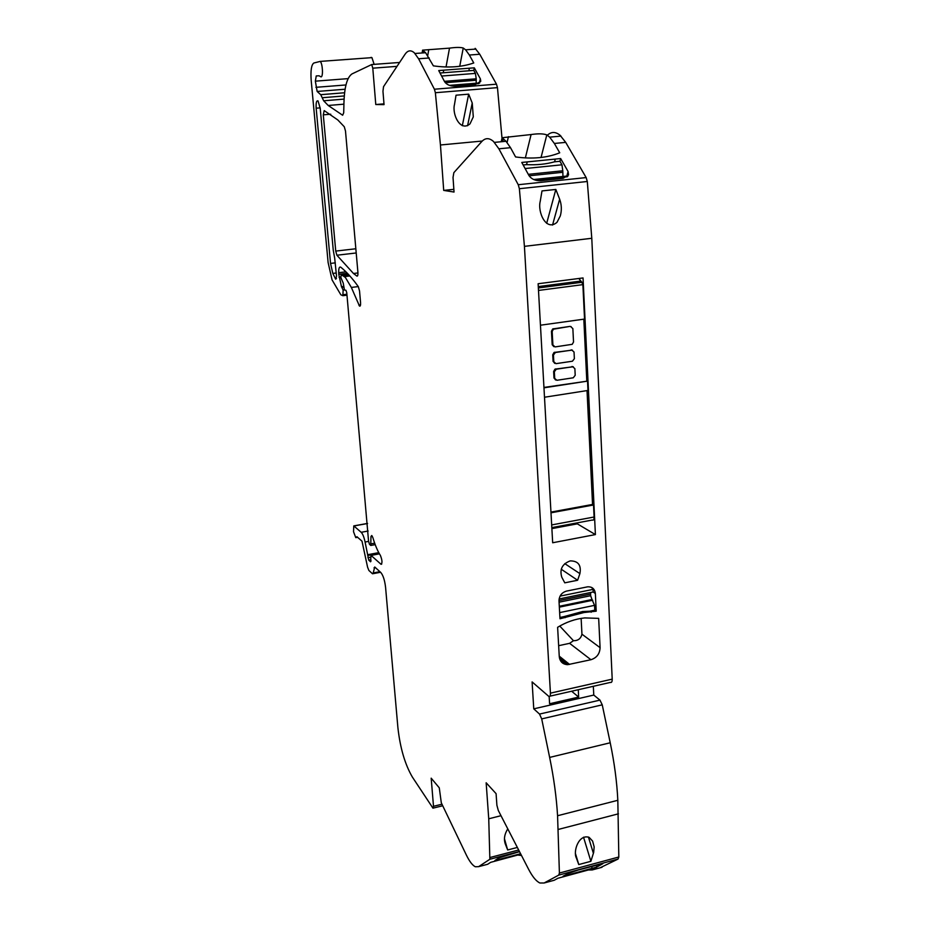<?xml version="1.0" encoding="UTF-8"?>
<svg xmlns="http://www.w3.org/2000/svg" width="930" height="930" viewBox="0 0 930 930"><rect width="100%" height="100%" fill="white"/><g stroke="black" fill="none" stroke-linecap="round" stroke-linejoin="round"><path stroke-width="1.4" d="M595.409 534.587L583.04 277.942L538.121 283.743L552.676 542.76L595.409 534.587L577.332 523.846L551.874 528.624M577.332 523.846L577.286 523.009M344.274 95.941L322.21 97.731L323.663 100.789L328.209 105.474L342.647 115.239L343.705 112.809L343.879 106.194C344.077 88.28 346.774 77.527 351.982 73.923L371.709 64.542L372.791 68.181L375.778 104.532L384.044 104.637L382.962 91.256L383.532 86.676L404.992 54.335C407.735 50.325 410.827 49.79 414.269 52.754L418.581 58.764L434.415 89.222L435.368 92.721L440.448 144.987L443.703 190.406L454.038 192.045L453.026 177.479L453.852 172.655L481.728 141.593C485.309 137.733 489.25 137.71 493.551 141.523L498.875 148.8L518.254 184.721L519.37 188.709L524.427 246.357L550.432 693.152C550.49 695.733 549.956 696.814 548.828 696.407L532.1 681.911L533.762 708.846L539.528 714.077L541.702 718.902L549.642 757.415C553.827 777.817 556.466 797.266 557.57 815.738L559.407 873.049L558.744 875.107L618.055 859.064L618.822 857.007L617.822 800.3C616.939 782.037 614.404 762.856 610.22 742.768L602.245 704.835L599.966 700.116L593.77 695.07L593.328 686.294M550.432 693.152L612.207 679.144L591.782 238.278L524.427 246.357M559 600.919L559.988 618.764L583.994 612.521L596.211 611.184L595.351 593.456C594.712 588.83 592.119 586.621 587.586 586.83L566.463 591.108C561.697 592.584 559.197 595.851 559 600.919M557.616 627.308L559.267 656.58C559.93 661.718 562.766 664.415 567.777 664.659L590.934 659.719C596.746 657.836 599.792 653.813 600.083 647.664L598.664 618.369L584.796 617.915C575.391 618.869 566.335 621.996 557.616 627.308M564.766 582.831L577.611 580.25L579.902 573.624C581.424 565.138 578.193 560.895 570.206 560.895C562.22 563.917 559.418 569.369 561.813 577.239L564.766 582.831M519.37 188.709L587.307 181.49L591.782 238.278M557.012 222.305C546.05 231.895 537.389 211.854 540.237 201.299L541.992 190.929L555.826 189.453L559.651 199.171C561.627 204.658 561.86 210.227 560.325 215.876L557.012 222.305M612.207 679.144C612.231 681.702 611.626 682.783 610.406 682.411L549.932 696.163M599.966 867.841L618.055 859.064M374.139 64.368L371.942 57.637L371.07 57.369M502.014 138.338L497.469 87.629L496.481 84.177L479.752 54.254L475.149 48.348M587.307 181.49L586.156 177.584L565.707 142.371L560.046 135.245C555.512 131.583 551.281 131.583 547.363 135.234M591.608 587.423L593.108 589.376L593.154 591.98L595.351 593.456M596.211 611.184L594.782 610.185L594.549 605.349L592.003 599.525L559.29 606.279M559.104 598.967L593.154 591.98M590.759 592.491L590.573 594.084L558.988 600.571M559.07 602.198L590.655 595.712L590.573 594.084M590.655 595.712L592.003 599.525M591.189 612.231L589.771 611.231L594.782 610.185M589.771 611.231L582.587 611.522L563.708 616.683L565.091 617.706M559.918 617.474L563.708 616.683M600.083 647.664L581.948 634.19L581.134 618.392M558.651 645.687L569.613 643.327L573.461 640.712C578.042 640.805 580.878 638.631 581.948 634.19M561.232 569.23L577.611 580.25M546.677 223.34L555.826 189.453M578.774 864.563L590.875 861.308L593.666 852.426L594.165 846.905L592.584 841.057L589.155 837.384C578.704 833.71 572.938 851.531 576.344 857.925L578.774 864.563L575.542 853.856M601.989 867.295L592.154 869.957L596.316 867.818L558.012 878.222L554.187 880.268L544.12 882.989L558.744 875.107M578.518 869.934L568.532 873.305L563.045 876.223L596.839 867.062L602.907 863.633L578.518 869.934M544.12 882.989L539.877 882.989C536.238 881.28 532.506 876.758 528.682 869.434L498.306 810.483L496.899 805.275L496.085 793.65L486.158 782.781L488.738 818.795L489.866 859.262L519.44 851.496M592.154 869.957L587.423 869.992M554.187 880.268L552.304 880.78M507.78 828.863C504.444 834.21 503.63 839.279 505.35 844.08L507.664 849.974L517.359 847.439M520.847 854.205L490.645 862.342L487.692 864.261L478.636 866.644L489.866 859.262M519.533 851.671L499.061 857.797L494.853 860.517L520.602 853.74M478.636 866.644L475.311 866.76C472.44 865.33 469.441 861.389 466.314 854.949L441.308 802.834L439.274 787.815L431.183 778.178L433.496 806.298L432.962 808.17L412.362 777.05C404.969 764.39 400.144 747.894 397.889 727.574L385.578 587.365C384.729 580.227 383.137 575.263 380.789 572.485L374.744 567.009L373.209 572.95L379.893 571.683M521.486 855.472L517.464 855.019M487.692 864.261L485.774 864.772M348.773 274.769L342.612 275.524L341.112 274.966L340.892 277.64L343.228 283.08L344.472 290.044L345.937 290.265L346.762 292.718L368.547 541.028L369.489 544.341L370.756 545.445L370.965 536.505L371.744 535.517L372.895 537.714C375.15 545.259 377.661 551.176 380.417 555.466C382.265 560.162 382.463 563.103 381.021 564.289L371.012 555.361L370.559 561.79L368.757 560.151L365.083 542.027C364.025 537.087 362.723 533.832 361.189 532.297L353.784 525.892L353.528 531.727L355.772 537.656L356.946 536.715L362.002 541.179L367.571 567.149L368.873 570.45L372.5 573.787L373.209 572.95M342.612 275.524L345.39 277.466L351.354 287.44L358.283 286.58M322.21 97.731L320.722 94.697L317.142 91.454L315.351 81.166L316.247 75.923L319.025 75.783L320.99 76.876C323.361 77.213 322.675 63.426 320.211 61.403L313.829 63.019C311.376 64.775 310.504 70.587 311.19 80.433L328.116 262.562L332.068 279.907L340.833 294.775L342.856 295.694L343.147 290.044L341.484 286.731L338.764 274.304C338.462 268.898 339.113 266.515 340.717 267.166L341.008 267.398C346.576 271.909 352.354 278.337 358.341 286.661L359.538 290.985L360.561 302.506C360.7 305.249 360.34 306.447 359.492 306.086L351.354 287.44M383.985 103.846L375.778 104.532M469.359 55.021L465.593 49.813L463.245 48.023C460.443 47.209 455.863 47.244 449.504 48.139L422.592 50.15L425.615 52.719L433.368 65.856C448.609 68.03 462.071 67.065 473.754 62.961L469.359 55.021L479.752 54.254M444.412 81.329L476.207 78.794L475.428 73.4L473.777 70.401L474.3 67.832L438.728 70.564L444.587 81.677C446.702 84.735 450.213 86.234 455.107 86.165L475.451 84.525L480.775 81.27L480.357 78.829L479.38 82.956M474.3 67.832L480.357 78.829M472.231 102.998L473.3 116.855L469.999 123.876C460.059 132.327 451.945 113.96 454.491 104.497L456.037 95.197L468.674 94.151L472.231 102.998L467.581 125.748M453.852 189.348L443.703 190.406M554.361 143.464L549.677 137.152L546.817 134.885C543.352 133.618 538.11 133.502 531.088 134.548L502.142 137.721L506.001 141.279L510.512 147.684L515.58 156.949C532.483 159.251 547.2 157.868 559.721 152.799L554.361 143.464L565.707 142.371M528.298 174.34L562.79 170.783L561.952 164.796L559.941 161.274L560.662 158.553L521.777 162.448L528.961 175.549C531.483 179.165 535.448 180.885 540.818 180.711L563.08 178.374L568.59 174.887L568.079 171.504L566.94 175.665L567.951 176.107M560.662 158.553L568.079 171.504M593.77 695.07L533.762 708.846M578.274 689.711L578.658 697.093L549.595 703.754L549.165 696.524M334.684 258.203L336.532 276.129L335.707 279.198L332.812 273.408L330.534 263.411L316.165 108.206C315.875 102.695 316.502 100.277 318.048 100.952L320.222 108.299L333.266 250.298L334.684 258.203M336.881 255.227L335.742 251.088L323.291 114.843L324.198 110.6L337.811 119.958L344.274 126.747L345.495 131.025L357.911 272.339C358.05 275.094 357.701 276.338 356.864 276.059L353.481 273.49L336.881 255.227L356.202 252.972M559.755 626.041L573.461 640.712M583.54 837.198L590.875 861.308M596.258 865.133L596.839 867.062M591.585 866.4L592.166 868.329M567.463 873.863L567.788 874.944M504.502 838.941L507.664 849.974M498.724 858.018L499.119 859.401M476.207 78.794L476.195 83.212M473.777 70.401L468.871 70.785L469.383 68.204M443.715 70.18L443.238 72.773L468.871 70.785M443.238 72.773L440.018 73.017M462.326 125.724L468.674 94.151M562.79 170.783L562.964 176.468M559.941 161.274L554.571 161.808L555.291 159.1M527.229 161.901L526.554 164.633C536.784 165.145 546.108 164.203 554.559 161.808L554.559 161.808M526.554 164.633L523.16 164.97M559.744 659.091L566.626 664.613M571.625 691.223L578.658 697.093M540.446 325.209L584.54 319.071L582.878 284.638L581.738 282.104L538.342 287.777M581.738 282.104L578.832 278.489M567.846 283.929L568.183 282.708M551.664 524.939L594.096 517.01C594.096 519.521 593.503 520.533 592.317 520.033L551.816 527.624M550.99 512.802L593.514 504.978L592.55 504.444L587.028 390.6M550.944 512.093L592.55 504.444M543.969 387.822L587.528 381.114L587.574 381.858L587.981 390.449L544.492 397.238M543.945 387.426L587.528 381.114M583.819 319.176L586.795 380.823M553.85 346.669L552.188 344.728L551.455 331.254L552.699 328.953L569.951 326.395L553.408 329.197L552.164 331.499L552.897 344.972L555.082 346.913L572.229 344.321L573.531 342.007L572.857 328.581L570.683 326.628M571.125 326.616L569.951 326.395M572.38 350.099L554.036 352.458L552.734 354.783L553.071 361.142L554.71 363.386M573.264 366.746L554.977 369.129L553.641 371.465L553.978 377.789L555.57 379.998M574.368 358.689L574.031 352.028L571.869 350.099L555.384 352.505L553.443 355.039L553.803 361.735L555.989 363.653L572.438 361.212L574.368 358.689M575.205 375.278L574.88 368.652L572.717 366.746L556.291 369.21L554.338 371.744L554.699 378.394L556.884 380.289L573.275 377.789L575.205 375.278M594.096 517.01L593.514 504.978M569.613 643.327L590.934 659.719M569.602 664.438L559.244 656.162M564.789 563.638L579.902 573.624M586.156 177.584L518.254 184.721M552.548 225.06L559.651 199.171M541.702 718.902L602.245 704.835M610.22 742.768L549.642 757.415M557.57 815.738L617.822 800.3M558.36 829.421L618.438 813.82M559.407 873.049L618.822 857.007M488.738 818.795L500.991 815.691M490.343 857.413L518.673 849.997M441.971 804.206L433.496 806.298M375.406 567.591L374.011 567.858M353.888 525.962L367.559 523.52M361.189 532.297L368.164 531.03M365.083 542.027L368.606 541.376M367.617 554.722L378.766 552.653M379.149 553.35L367.722 555.477M367.931 557.709L370.675 557.198M368.966 560.162L370.884 559.802M369.303 560.325L370.896 560.023M369.815 560.778L370.942 560.569M370.268 561.418L370.93 561.302M371.082 555.408L379.428 553.85M380.858 564.173L381.719 564.01M370.965 536.505L372.325 536.261M371.117 543.829L374.662 543.178M341.112 274.966L348.157 274.106M358.829 305.052L360.538 304.831M338.764 274.304L347.355 273.269M339.031 277.221L340.833 277.001M341.484 286.731L343.612 286.463M341.752 287.01L343.647 286.777M342.333 287.242L343.682 287.079M343.147 290.044L344.344 289.893M343.205 294.682L346.902 294.217M342.996 295.682L346.983 295.182M348.087 78.632L315.351 81.166M315.909 87.315L345.96 84.956M345.1 89.234L317.142 91.454L345.1 89.222M320.699 94.674L344.6 92.756L320.722 94.697M323.663 100.789L344.065 99.115M372.791 68.181L397.017 66.356M418.581 58.764L429.218 57.986M496.481 84.177L434.415 89.222M435.368 92.721L497.469 87.629M440.448 144.987L482.252 141.046M498.875 148.8L510.512 147.684M599.966 700.116L539.528 714.077M316.165 108.206L320.176 107.868M330.534 263.411L335.312 262.853M332.812 273.408L336.242 273.002M338.671 272.699L345.925 271.827M335.335 278.698L336.451 278.558M335.742 251.088L355.83 248.763M356.864 276.059L357.457 275.989M323.291 114.843L330.731 114.216M593.108 589.376L560.069 596.118M559.349 607.15L592.736 600.245M594.549 605.349L559.651 612.614M575.949 856.6L576.344 857.925M588.423 837.035L593.41 853.368M504.769 842.045L505.35 844.08M423.371 50.894L423.034 52.905M428.742 49.627L427.742 55.463M449.504 48.139L446.04 66.972M463.245 48.023L459.734 66.286M503.27 138.989L502.677 141.604M508.431 136.675L507.083 142.499M531.088 134.548L525.357 157.926M546.817 134.885L541.051 157.472M451.038 85.839L478.811 83.607M475.428 73.4L441.622 76.051M476.009 80.247L445.307 82.7M535.262 180.106L567.335 176.758M561.952 164.796L525.113 168.539M562.511 172.329L529.1 175.793M582.878 284.638L538.493 290.439M538.284 286.591L580.692 281.081M553.408 328.72L554.117 328.953M552.188 344.728L552.897 344.972M551.455 331.254L552.164 331.499M553.094 361.468L553.803 361.735M552.734 354.783L553.443 355.039M554.675 352.249L555.384 352.505M571.148 349.843L571.869 350.099M554.001 378.103L554.699 378.394M553.641 371.465L554.338 371.744M555.582 368.931L556.291 369.21M571.997 366.478L572.717 366.746M582.587 611.522L583.994 612.521M559.442 657.987L567.777 664.659M433.275 808.089L442.715 805.764M380.533 572.264L372.942 573.705M357.632 537.319L356.411 537.54M353.784 525.892L367.548 523.427M368.757 560.151L370.884 559.755M369.175 560.22L370.896 559.895M371.012 555.361L379.405 553.803M381.021 564.289L381.602 564.185M375.197 544.631L371 545.41M344.449 276.605L349.843 275.954M359.492 306.086L360.166 306.005M341.67 286.963L343.647 286.719M342.414 287.289L343.693 287.126M371.942 57.637L320.211 61.403M328.209 105.474L343.891 104.172M371.709 64.542L399.598 62.473M415.013 53.487L425.615 52.719M465.593 49.813L475.939 49.069M494.411 142.383L506.001 141.279M549.677 137.152L560.964 136.082M353.481 273.49L357.945 272.943M422.592 50.15L422.115 52.975M502.154 137.721L501.235 141.732M449.446 85.374L479.764 82.933M533.704 179.513L567.893 175.944M582.052 282.267L538.354 287.951M538.331 287.417L581.297 281.825M552.699 328.953L553.408 329.197M554.036 352.458L554.745 352.714M554.977 369.129L555.687 369.396"/></g></svg>
